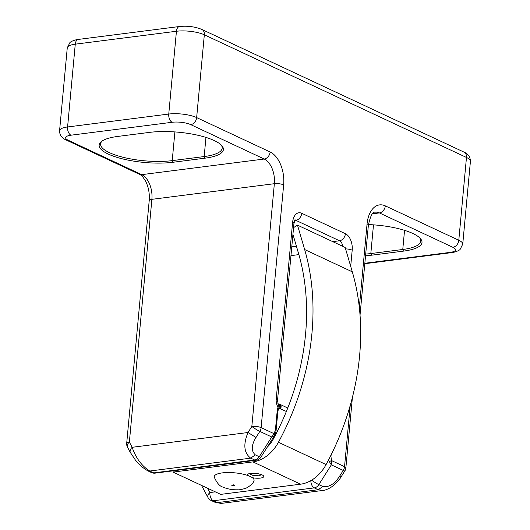 <?xml version="1.0" encoding="UTF-8"?>
<svg xmlns="http://www.w3.org/2000/svg" width="530" height="530" viewBox="0 0 530 530"><rect width="100%" height="100%" fill="white"/><g stroke="black" fill="none" stroke-linecap="round" stroke-linejoin="round"><path stroke-width="0.79" d="M250.133 476.437A20.008 5.664 -174.7 0 0 247.192 475.284A20.008 5.664 5.3 0 0 225.177 472.634A20.008 5.664 5.3 0 0 214.292 477.219C216.949 483.102 219.844 486.394 222.971 487.096C227.469 489.024 232.299 489.919 237.46 489.793C239.037 490.018 241.938 489.468 246.165 488.137C250.663 485.666 253.247 483.254 253.923 480.895A20.008 5.664 5.3 0 0 252.326 477.682A20.008 5.664 -174.7 0 0 250.133 476.437M173.052 472.084L252.923 461.888L300.583 484.188L220.719 494.384L173.052 472.084L173.171 470.839M252.326 477.682A8.334 2.358 -174.7 0 0 260.422 478.08A8.334 2.358 -174.7 0 0 263.761 476.53A8.334 2.358 -174.7 0 0 259.276 473.979A8.334 2.358 -174.7 0 0 250.491 473.436A8.334 2.358 -174.7 0 0 247.159 474.986A8.334 2.358 -174.7 0 0 247.192 475.284M300.583 484.188A34.682 26.129 -64.9 0 0 326.096 464.572A221.421 166.824 -64.9 0 0 359.592 355.822A221.421 166.824 -64.9 0 0 352.304 271.837L304.644 249.537A221.421 166.824 115.1 0 1 311.925 333.522A221.421 166.824 115.1 0 1 278.435 442.265A34.682 26.129 115.1 0 1 252.923 461.888M292.931 234.34L298.516 253.386A213.418 160.795 115.1 0 1 305.538 334.337A213.418 160.795 115.1 0 1 273.255 439.151A26.679 20.1 115.1 0 1 267.2 447.214M304.644 249.537L297.496 225.144L345.156 247.45L352.304 271.837M293.554 227.622L297.496 225.144M287.764 408.014L279.833 404.304A3.332 2.511 115.1 0 1 281.085 406.98A3.332 2.511 115.1 0 1 280.522 408.723L280.615 406.801L279.966 405.059L278.237 404.112C278.74 404.032 278.661 405.006 278.018 407.027L277.13 411.565L277.786 412.208L276.117 430.234L275.454 429.585L274.189 433.739L261.131 427.63A6.671 1.888 -174.7 0 0 251.836 426.451L248.013 432.513C243.058 444.471 243.952 453.017 250.697 458.145L149.745 471.031C141.795 466.055 135.925 458.145 132.142 447.3L129.366 442.08A6.671 1.888 -174.7 0 0 126.697 443.325L149.215 200.578A6.671 1.888 5.3 0 1 151.885 199.333L274.354 183.705A20.008 11.872 82.7 0 0 264.212 159.02L190.734 124.636A6.671 5.022 -64.9 0 0 196.65 117.587A20.008 5.664 -174.7 0 0 168.759 114.049L67.588 126.968A20.008 5.664 -174.7 0 0 59.579 130.691L67.257 47.899A20.008 5.664 -174.7 0 1 75.267 44.169L176.437 31.257L168.759 114.049A6.671 3.955 -97.3 0 0 172.137 122.278L70.967 135.196A13.336 3.776 -174.7 0 0 68.264 140.271L141.742 174.655L264.212 159.02A6.671 5.022 115.1 0 0 270.128 151.971L196.65 117.587L204.328 34.794L466.473 157.456L458.794 240.256L385.31 205.872A6.671 5.022 115.1 0 1 379.394 212.921L372.458 213.809M172.899 162.279A46.348 13.124 -174.7 0 1 108.292 154.084A46.348 13.124 -174.7 0 1 101.561 141.411A46.348 13.124 -174.7 0 1 117.693 136.442L149.639 132.368A46.348 13.124 5.3 0 1 214.252 140.563A46.348 13.124 -174.7 0 1 221.699 145.511A46.348 13.124 -174.7 0 1 204.852 158.198L172.899 162.279L172.223 160.63A45.017 12.746 5.3 0 1 109.472 152.673A45.017 12.746 5.3 0 1 100.587 143.928A45.017 12.746 5.3 0 1 102.303 140.894M350.217 405.49L344.54 466.658L331.488 460.55L331.323 464.856L318.861 484.612L322.836 486.467C328.885 487.481 334.417 484.155 339.419 476.496L343.241 470.435L331.323 464.856L329.335 461.623L331.488 460.55L330.813 455.495M278.575 408.007L277.786 412.208M278.151 408.888L278.018 407.027A8.334 4.949 -97.3 0 1 276.216 399.037L292.613 222.302A13.336 7.917 -97.3 0 1 301.736 213.279L345.427 233.723A13.336 7.917 -97.3 0 1 352.192 250.18L350.694 266.338M278.151 403.84L278.72 404.138M329.335 461.623L328.415 460.206M274.315 435.879L271.744 436.978L259.832 431.4L256.003 437.469C251.26 445.246 251.028 451.05 255.308 454.873L259.283 456.734L271.744 436.978L274.189 433.739L274.527 435.594C275.222 434.699 275.752 432.911 276.117 430.234M286.379 411.459L278.608 408.126M278.243 409.385L278.78 408.458C279.688 406.55 279.509 405.106 278.237 404.112M365.541 255.778A46.348 13.124 -174.7 0 0 371.497 255.208L403.443 251.127A46.348 13.124 -174.7 0 0 420.297 238.44A46.348 13.124 -174.7 0 0 368.443 224.574M126.697 443.325A6.671 6.671 0 0 0 127.452 447.075L130.228 452.295L135.594 460.325L141.914 466.93L147.512 470.7L151.481 472.561A6.671 6.671 0 0 0 155.151 473.138L256.103 460.252A6.671 3.955 -97.3 0 1 254.672 460A6.671 5.022 115.1 0 0 259.283 456.734A6.671 0.722 32.3 0 0 260.899 457.191L274.533 435.594M201.546 485.414L207.998 497.531A6.671 3.816 -28 0 1 209.913 492.542L207.634 488.262M215.306 491.853L209.913 492.542A6.671 3.955 82.7 0 0 213.292 500.77L314.25 487.885A6.671 5.022 115.1 0 0 318.861 484.612A6.671 0.722 -147.7 0 1 311.6 480.2M339.419 476.496L341.035 476.96C338.922 480.604 335.497 484.109 330.766 487.481C327.202 489.442 324.599 490.422 322.956 490.429L221.096 503.427L215.028 502.301L221.096 503.427M310.825 480.657A6.671 3.955 82.7 0 0 314.25 487.885L318.219 489.74L322.956 490.422M344.858 470.898A6.671 6.671 0 0 0 345.858 467.95A6.671 1.888 -174.7 0 0 344.54 466.658A6.671 5.022 -64.9 0 1 343.241 470.435A6.671 0.722 32.3 0 0 344.858 470.898L341.035 476.96M419.661 237.798A45.017 12.746 5.3 0 1 420.787 241.097A45.017 12.746 5.3 0 1 402.767 249.484L404.542 230.338M371.497 255.208L370.821 253.559A45.017 12.746 5.3 0 1 365.7 254.069M373.484 224.852L370.821 253.559L402.767 249.484L403.443 251.127M221.063 144.869A45.017 12.746 5.3 0 1 222.189 148.168A45.017 12.746 5.3 0 1 204.176 156.555L205.951 137.409M174.887 131.924L172.223 160.63L204.176 156.555L204.852 158.198M259.832 431.4A6.671 0.722 -147.7 0 1 251.836 426.451L274.354 183.705A6.671 1.888 -174.7 0 1 283.649 184.884L261.131 427.63A6.671 5.022 -64.9 0 1 259.832 431.4M256.003 437.469L248.013 432.513L132.142 447.3L131.069 448.446L129.969 450.997L130.234 452.289M127.452 447.075A6.671 3.816 -28 0 1 129.366 442.08L151.885 199.333A20.008 11.872 82.7 0 0 141.742 174.655A6.671 5.022 -64.9 0 1 139.503 174.324L66.025 139.94A6.671 5.022 115.1 0 0 68.264 140.271M278.435 442.265L326.096 464.572M251.969 473.31A4.737 1.338 -174.7 0 0 251.796 474.966A4.737 1.338 -174.7 0 0 258.395 475.801A4.737 1.338 -174.7 0 0 259.356 473.999A4.737 1.338 -174.7 0 0 259.342 473.992M331.131 454.853L331.065 455.601M385.31 205.872A26.679 15.834 -97.3 0 0 367.065 223.912L359.32 307.387M270.128 151.971A26.679 15.834 -97.3 0 1 283.649 184.884M275.454 429.585L277.13 411.565M276.216 399.037A6.671 1.888 5.3 0 1 277.534 400.335L278.157 404.072M292.613 222.302A6.671 1.888 5.3 0 1 293.931 223.6L277.534 400.335M301.736 213.279A6.671 5.022 115.1 0 1 295.826 220.328A6.671 3.955 82.7 0 0 294.932 220.076M294.713 220.473L295.826 220.328L339.511 240.772A6.671 5.022 115.1 0 0 345.427 233.723M342.811 246.351A6.671 3.955 82.7 0 0 339.511 240.772L332.741 241.64M352.192 250.18A6.671 1.888 -174.7 0 0 345.58 248.888M367.065 223.912A6.671 1.888 5.3 0 1 368.376 225.21C370.391 215.982 372.623 211.636 375.094 212.179A20.008 11.872 -97.3 0 1 379.394 212.921L452.878 247.305A6.671 5.022 -64.9 0 0 458.794 240.256A20.008 5.664 -174.7 0 1 462.743 244.144L470.421 161.345A20.008 5.664 -174.7 0 0 466.473 157.456A6.671 5.022 -64.9 0 0 463.975 152.097L201.831 29.435C195.08 26.686 187.653 25.705 179.564 26.5L78.394 39.412C75.121 39.71 70.457 41.559 69.774 42.817L67.257 47.899M179.564 26.5A6.671 3.955 -97.3 0 0 176.437 31.257A20.008 5.664 -174.7 0 1 204.328 34.794A6.671 5.022 -64.9 0 0 201.831 29.435M291.772 246.867L296.429 246.271M290.957 255.632L298.874 254.619M364.845 263.271L450.169 252.379A13.336 3.776 -174.7 0 0 452.878 247.305M450.169 252.379A6.671 3.955 82.7 0 0 451.606 252.624C454.879 252.333 459.543 250.485 460.225 249.226L462.743 244.144M190.734 124.636A13.336 3.776 -174.7 0 0 172.137 122.278M78.394 39.412A6.671 3.955 -97.3 0 0 75.267 44.169L67.588 126.968A6.671 3.955 -97.3 0 0 70.967 135.196M255.308 454.873L250.697 458.145L254.672 460L153.713 472.892L149.745 471.031L147.512 470.7M155.151 473.138A6.671 3.955 -97.3 0 1 153.713 472.892A6.671 5.022 -64.9 0 1 151.481 472.561M322.836 486.467L318.219 489.74L217.267 502.625L213.292 500.77A6.671 5.022 -64.9 0 1 211.059 500.439L215.028 502.301M234.823 485.586L231.815 485.42L233.571 484.844M249.637 473.568L251.24 474.88L258.753 475.867L261.581 474.675M294.389 220.082L295.144 219.798L293.931 223.6M345.858 467.95L352.41 397.341M360.029 315.171L368.376 225.21M279.833 404.304A3.332 3.332 0 0 0 279.052 404.046L278.336 403.92M277.839 403.761L278.873 404.125M463.975 152.097C468.149 153.806 470.302 156.893 470.421 161.345M451.606 252.624L364.806 263.708M59.579 130.691C59.539 134.951 61.685 138.038 66.025 139.94M139.503 174.324C140.874 175.556 141.033 173.787 145.657 181.26C148.552 187.103 149.738 193.543 149.215 200.578M256.103 460.252A6.671 6.671 0 0 0 260.899 457.191M207.998 497.531A6.671 6.671 0 0 0 211.059 500.439"/></g></svg>
